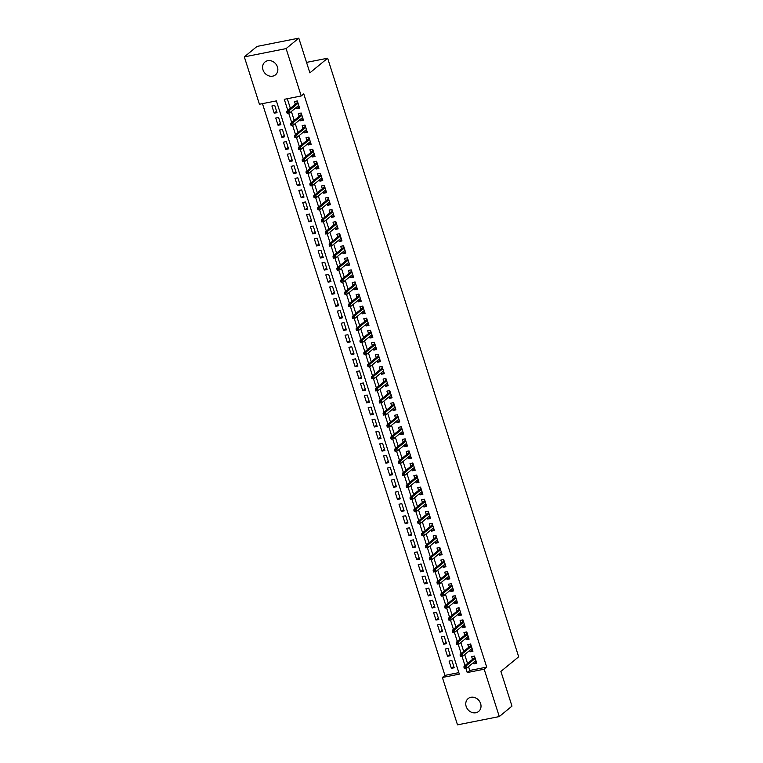 <?xml version="1.0" encoding="UTF-8"?>
<svg xmlns="http://www.w3.org/2000/svg" width="763" height="763" viewBox="0 0 763 763"><rect width="100%" height="100%" fill="white"/><g stroke="black" fill="none" stroke-linecap="round" stroke-linejoin="round"><path stroke-width="1.14" d="M277.455 67.001A8.298 7.153 50.5 0 1 275.5 74.831A8.298 7.153 50.5 0 1 262.997 69.862A8.298 7.153 50.5 0 1 264.952 62.022A8.298 7.153 50.5 0 1 277.455 67.001M480.614 703.591A8.298 7.153 50.5 0 1 478.659 711.431A8.298 7.153 50.5 0 1 466.164 706.452A8.298 7.153 50.5 0 1 468.11 698.622A8.298 7.153 50.5 0 1 480.614 703.591M244.322 56.882L257.017 46.429L298.8 38.15L309.873 72.847L327.642 58.217L518.678 656.79L500.9 671.43L511.973 706.118L499.288 716.571L457.504 724.85L442.387 677.487L459.326 674.13L276.378 100.888L259.439 104.245L244.322 56.882L286.106 48.603L301.223 95.966L284.284 99.324L287.832 110.425M262.462 103.644L444.924 675.389L442.387 677.487M296.368 107.402L296.797 108.727L299.621 108.174L297.312 100.935L294.489 101.489L295.357 104.216M300.221 119.467L300.651 120.802L303.474 120.239L301.166 113L298.343 113.563L299.21 116.291M304.075 131.532L304.504 132.867L307.327 132.304L305.009 125.065L302.186 125.628L303.064 128.356M307.928 143.606L308.347 144.932L311.17 144.379L308.862 137.14L306.039 137.693L306.917 140.421M311.781 155.671L312.201 157.006L315.024 156.444L312.716 149.205L309.892 149.767L310.76 152.495M315.634 167.736L316.054 169.071L318.877 168.509L316.569 161.27L313.746 161.832L314.614 164.56M319.478 179.81L319.907 181.136L322.73 180.583L320.422 173.344L317.599 173.897L318.467 176.625M323.331 191.875L323.76 193.211L326.583 192.648L324.265 185.409L321.442 185.972L322.32 188.699M327.184 203.94L327.613 205.276L330.436 204.713L328.119 197.474L325.296 198.037L326.173 200.764M331.037 216.015L331.457 217.341L334.28 216.787L331.972 209.548L329.149 210.102L330.017 212.829M334.89 228.08L335.31 229.415L338.133 228.852L335.825 221.613L333.002 222.176L333.87 224.904M338.734 240.145L339.163 241.48L341.986 240.927L339.678 233.678L336.855 234.241L337.723 236.969M342.587 252.219L343.016 253.545L345.839 252.992L343.531 245.753L340.708 246.306L341.576 249.043M346.44 264.284L346.869 265.619L349.692 265.057L347.375 257.818L344.552 258.38L345.429 261.108M350.293 276.349L350.713 277.684L353.536 277.131L351.228 269.883L348.405 270.445L349.282 273.173M354.146 288.424L354.566 289.749L357.389 289.196L355.081 281.957L352.258 282.51L353.126 285.248M358 300.488L358.419 301.824L361.242 301.261L358.934 294.022L356.111 294.585L356.979 297.312M361.843 312.563L362.272 313.889L365.096 313.335L362.787 306.087L359.964 306.65L360.832 309.377M365.696 324.628L366.126 325.954L368.949 325.4L366.631 318.161L363.808 318.715L364.685 321.452M369.55 336.693L369.979 338.028L372.802 337.465L370.484 330.226L367.661 330.789L368.539 333.517M373.403 348.767L373.822 350.093L376.645 349.54L374.337 342.291L371.514 342.854L372.382 345.582M377.256 360.832L377.675 362.167L380.499 361.605L378.19 354.366L375.367 354.919L376.235 357.656M381.099 372.897L381.529 374.232L384.352 373.67L382.044 366.431L379.221 366.993L380.088 369.721M384.953 384.972L385.382 386.297L388.205 385.744L385.897 378.496L383.074 379.058L383.942 381.786M388.806 397.037L389.235 398.372L392.058 397.809L389.74 390.57L386.917 391.123L387.795 393.861M392.659 409.102L393.088 410.437L395.911 409.874L393.594 402.635L390.77 403.198L391.648 405.926M396.512 421.176L396.932 422.502L399.755 421.949L397.447 414.7L394.624 415.263L395.492 417.99M400.365 433.241L400.785 434.576L403.608 434.013L401.3 426.775L398.477 427.328L399.345 430.065M404.209 445.306L404.638 446.641L407.461 446.078L405.153 438.839L402.33 439.402L403.198 442.13M408.062 457.38L408.491 458.706L411.314 458.153L409.006 450.904L406.183 451.467L407.051 454.195M411.915 469.445L412.344 470.781L415.167 470.218L412.85 462.979L410.027 463.532L410.904 466.269M415.768 481.51L416.188 482.845L419.011 482.283L416.703 475.044L413.88 475.607L414.757 478.334M419.621 493.585L420.041 494.91L422.864 494.357L420.556 487.109L417.733 487.671L418.601 490.399M423.475 505.65L423.894 506.985L426.717 506.422L424.409 499.183L421.586 499.736L422.454 502.474M427.318 517.715L427.747 519.05L430.57 518.487L428.262 511.248L425.439 511.811L426.307 514.539M431.171 529.789L431.6 531.115L434.424 530.562L432.106 523.313L429.283 523.876L430.16 526.604M435.024 541.854L435.454 543.189L438.277 542.627L435.959 535.388L433.136 535.941L434.013 538.678M438.878 553.919L439.297 555.254L442.12 554.691L439.812 547.452L436.989 548.015L437.857 550.743M442.731 565.993L443.15 567.319L445.974 566.766L443.665 559.517L440.842 560.08L441.71 562.808M446.574 578.058L447.004 579.394L449.827 578.831L447.519 571.592L444.695 572.145L445.563 574.882M450.428 590.123L450.857 591.459L453.68 590.896L451.372 583.657L448.549 584.22L449.417 586.947M454.281 602.198L454.71 603.523L457.533 602.97L455.215 595.722L452.392 596.284L453.27 599.012M458.134 614.263L458.553 615.598L461.377 615.035L459.068 607.796L456.245 608.349L457.123 611.087M461.987 626.328L462.407 627.663L465.23 627.1L462.922 619.861L460.099 620.424L460.966 623.152M465.84 638.402L466.26 639.728L469.083 639.175L466.775 631.926L463.952 632.489L464.82 635.217M469.684 650.467L470.113 651.802L472.936 651.24L470.628 644.001L467.805 644.554L468.673 647.291M453.756 666.385L451.381 668.34L449.073 661.101L451.896 660.539L454.204 667.778L451.381 668.34M449.903 654.311L447.528 656.275L445.22 649.027L448.043 648.474L450.351 655.713L447.528 656.275M446.05 642.246L443.675 644.201L441.367 636.962L444.19 636.399L446.498 643.648L443.675 644.201M442.206 630.181L439.822 632.136L437.514 624.897L440.337 624.334L442.645 631.573L439.822 632.136M438.353 618.106L435.978 620.071L433.661 612.823L436.484 612.269L438.801 619.508L435.978 620.071M434.5 606.041L432.125 607.997L429.807 600.758L432.631 600.195L434.948 607.443L432.125 607.997M430.647 593.976L428.272 595.932L425.964 588.693L428.787 588.13L431.095 595.369L428.272 595.932M426.794 581.902L424.419 583.867L422.111 576.618L424.934 576.065L427.242 583.304L424.419 583.867M422.94 569.837L420.566 571.792L418.258 564.553L421.081 563.991L423.389 571.239L420.566 571.792M419.097 557.772L416.712 559.727L414.404 552.488L417.227 551.926L419.536 559.165L416.712 559.727M415.244 545.698L412.869 547.662L410.551 540.414L413.374 539.861L415.692 547.1L412.869 547.662M411.391 533.633L409.016 535.588L406.698 528.349L409.521 527.786L411.839 535.035L409.016 535.588M407.537 521.568L405.163 523.523L402.854 516.284L405.678 515.721L407.986 522.96L405.163 523.523M403.684 509.493L401.309 511.458L399.001 504.209L401.824 503.656L404.132 510.895L401.309 511.458M399.841 497.428L397.456 499.384L395.148 492.145L397.971 491.582L400.279 498.83L397.456 499.384M395.987 485.363L393.603 487.319L391.295 480.08L394.118 479.517L396.426 486.756L393.603 487.319M392.134 473.289L389.759 475.254L387.442 468.005L390.265 467.452L392.583 474.691L389.759 475.254M388.281 461.224L385.906 463.179L383.598 455.94L386.421 455.377L388.729 462.626L385.906 463.179M384.428 449.159L382.053 451.114L379.745 443.875L382.568 443.313L384.876 450.551L382.053 451.114M380.575 437.085L378.2 439.049L375.892 431.801L378.715 431.248L381.023 438.487L378.2 439.049M376.731 425.02L374.347 426.975L372.039 419.736L374.862 419.173L377.17 426.422L374.347 426.975M372.878 412.955L370.503 414.91L368.186 407.671L371.009 407.108L373.326 414.347L370.503 414.91M369.025 400.88L366.65 402.845L364.332 395.596L367.156 395.043L369.473 402.282L366.65 402.845M365.172 388.815L362.797 390.77L360.489 383.531L363.312 382.969L365.62 390.217L362.797 390.77M361.319 376.75L358.944 378.706L356.636 371.467L359.459 370.904L361.767 378.143L358.944 378.706M357.466 364.676L355.091 366.631L352.783 359.392L355.606 358.839L357.914 366.078L355.091 366.631M353.622 352.611L351.238 354.566L348.929 347.327L351.753 346.764L354.061 354.013L351.238 354.566M349.769 340.546L347.394 342.501L345.076 335.262L347.899 334.699L350.217 341.938L347.394 342.501M345.916 328.471L343.541 330.427L341.233 323.188L344.056 322.635L346.364 329.874L343.541 330.427M342.062 316.407L339.688 318.362L337.38 311.123L340.203 310.56L342.511 317.809L339.688 318.362M338.209 304.342L335.834 306.297L333.526 299.058L336.349 298.495L338.658 305.734L335.834 306.297M334.366 292.267L331.981 294.222L329.673 286.983L332.496 286.43L334.804 293.669L331.981 294.222M330.513 280.202L328.138 282.157L325.82 274.918L328.643 274.356L330.961 281.604L328.138 282.157M326.659 268.137L324.285 270.092L321.967 262.853L324.79 262.291L327.108 269.53L324.285 270.092M322.806 256.063L320.431 258.018L318.123 250.779L320.946 250.226L323.254 257.465L320.431 258.018M318.953 243.998L316.578 245.953L314.27 238.714L317.093 238.151L319.401 245.39L316.578 245.953M315.1 231.933L312.725 233.888L310.417 226.649L313.24 226.086L315.548 233.325L312.725 233.888M311.256 219.858L308.872 221.814L306.564 214.575L309.387 214.022L311.695 221.26L308.872 221.814M307.403 207.794L305.028 209.749L302.711 202.51L305.534 201.947L307.851 209.186L305.028 209.749M303.55 195.729L301.175 197.684L298.858 190.445L301.681 189.882L303.998 197.121L301.175 197.684M299.697 183.654L297.322 185.609L295.014 178.37L297.837 177.817L300.145 185.056L297.322 185.609M295.844 171.589L293.469 173.544L291.161 166.305L293.984 165.743L296.292 172.982L293.469 173.544M292 159.524L289.616 161.479L287.308 154.24L290.131 153.678L292.439 160.917L289.616 161.479M288.147 147.45L285.763 149.405L283.454 142.166L286.278 141.613L288.586 148.852L285.763 149.405M284.294 135.385L281.919 137.34L279.601 130.101L282.424 129.538L284.742 136.777L281.919 137.34M280.441 123.31L278.066 125.275L275.758 118.036L278.581 117.473L280.889 124.712L278.066 125.275M444.924 675.389L458.849 672.632M277.036 112.647L274.728 105.408L271.905 105.962L274.213 113.201L277.036 112.647M468.549 666.643L469.77 670.467L486.708 667.12L303.76 93.878L301.223 95.966M287.298 98.723L290.369 108.327M291.38 111.512L294.222 120.401M295.233 123.577L298.066 132.466M299.086 135.642L301.919 144.531M302.94 147.717L305.772 156.606M306.783 159.782L309.625 168.671M310.636 171.847L313.479 180.736M314.49 183.921L317.322 192.81M318.343 195.986L321.175 204.875M322.196 208.051L325.028 216.94M326.039 220.126L328.882 229.014M329.893 232.19L332.735 241.079M333.746 244.255L336.588 253.144M337.599 256.33L340.432 265.219M341.452 268.395L344.285 277.284M345.305 280.46L348.138 289.349M349.149 292.534L351.991 301.423M353.002 304.599L355.844 313.488M356.855 316.664L359.697 325.563M360.708 328.739L363.541 337.627M364.561 340.803L367.394 349.692M368.415 352.878L371.247 361.767M372.258 364.943L375.1 373.832M376.111 377.008L378.953 385.897M379.964 389.082L382.797 397.971M383.818 401.147L386.65 410.036M387.671 413.212L390.503 422.101M391.514 425.287L394.357 434.176M395.368 437.352L398.21 446.241M399.221 449.417L402.063 458.305M403.074 461.491L405.906 470.38M406.927 473.556L409.76 482.445M410.78 485.621L413.613 494.51M414.624 497.695L417.466 506.584M418.477 509.76L421.319 518.649M422.33 521.825L425.163 530.714M426.183 533.9L429.016 542.789M430.036 545.965L432.869 554.854M433.88 558.03L436.722 566.919M437.733 570.104L440.575 578.993M441.586 582.169L444.428 591.058M445.439 594.234L448.272 603.123M449.293 606.308L452.125 615.197M453.146 618.373L455.978 627.262M456.989 630.438L459.831 639.327M460.842 642.513L463.685 651.402M464.696 654.578L467.528 663.467M473.537 662.532L473.966 663.867L476.789 663.305L474.472 656.066L471.648 656.628L472.526 659.356M327.642 58.217L306.535 62.394M298.8 38.15L286.106 48.603M486.708 667.12L484.171 669.208L499.288 716.571M465.869 668.302L467.233 672.565L484.171 669.208M288.7 113.162L291.676 122.49M292.553 125.237L295.529 134.555M296.406 137.302L299.382 146.63M300.26 149.367L303.235 158.694M304.113 161.441L307.088 170.759M307.956 173.506L310.932 182.834M311.809 185.571L314.785 194.899M315.663 197.646L318.638 206.964M319.516 209.711L322.491 219.038M323.369 221.775L326.345 231.103M327.222 233.85L330.198 243.168M331.066 245.915L334.041 255.243M334.919 257.98L337.895 267.308M338.772 270.054L341.748 279.372M342.625 282.119L345.601 291.447M346.478 294.184L349.454 303.512M350.331 306.259L353.307 315.577M354.175 318.324L357.151 327.651M358.028 330.389L361.004 339.716M361.881 342.463L364.857 351.781M365.735 354.528L368.71 363.856M369.588 366.593L372.563 375.921M373.431 378.667L376.407 387.986M377.284 390.732L380.26 400.06M381.138 402.797L384.113 412.125M384.991 414.872L387.966 424.19M388.844 426.937L391.82 436.264M392.697 439.002L395.673 448.329M396.541 451.076L399.516 460.394M400.394 463.141L403.369 472.469M404.247 475.206L407.223 484.534M408.1 487.28L411.076 496.599M411.953 499.345L414.929 508.673M415.797 511.41L418.773 520.738M419.65 523.485L422.626 532.803M423.503 535.55L426.479 544.877M427.356 547.615L430.332 556.942M431.209 559.689L434.185 569.007M435.063 571.754L438.038 581.082M438.906 583.819L441.882 593.147M442.759 595.893L445.735 605.212M446.613 607.958L449.588 617.286M450.466 620.023L453.441 629.351M454.319 632.098L457.295 641.416M458.172 644.163L461.148 653.49M462.016 656.228L464.991 665.555M469.77 670.467L467.233 672.565M476.341 661.912L473.966 663.867M276.587 111.245L274.213 113.201M472.488 649.838L470.113 651.802M468.635 637.773L466.26 639.728M464.791 625.708L462.407 627.663M460.938 613.633L458.553 615.598M457.085 601.568L454.71 603.523M453.232 589.503L450.857 591.459M449.378 577.429L447.004 579.394M445.525 565.364L443.15 567.319M441.682 553.299L439.297 555.254M437.828 541.225L435.454 543.189M433.975 529.16L431.6 531.115M430.122 517.095L427.747 519.05M426.269 505.02L423.894 506.985M422.416 492.955L420.041 494.91M418.572 480.89L416.188 482.845M414.719 468.816L412.344 470.781M410.866 456.751L408.491 458.706M407.013 444.686L404.638 446.641M403.16 432.611L400.785 434.576M399.316 420.547L396.932 422.502M395.463 408.482L393.088 410.437M391.61 396.407L389.235 398.372M387.757 384.342L385.382 386.297M383.903 372.277L381.529 374.232M380.05 360.203L377.675 362.167M376.207 348.138L373.822 350.093M372.354 336.073L369.979 338.028M368.5 323.998L366.126 325.954M364.647 311.933L362.272 313.889M360.794 299.869L358.419 301.824M356.95 287.794L354.566 289.749M353.097 275.729L350.713 277.684M349.244 263.664L346.869 265.619M345.391 251.59L343.016 253.545M341.538 239.525L339.163 241.48M337.685 227.46L335.31 229.415M333.841 215.385L331.457 217.341M329.988 203.32L327.613 205.276M326.135 191.255L323.76 193.211M322.282 179.181L319.907 181.136M318.429 167.116L316.054 169.071M314.575 155.051L312.201 157.006M310.732 142.977L308.347 144.932M306.879 130.912L304.504 132.867M303.025 118.847L300.651 120.802M299.172 106.772L296.797 108.727M475.616 660.825L476.207 661.483M474.128 656.132L474.758 656.953M474.929 657.477L474.405 657.019L474.605 657.639M474.758 657.515L464.028 666.357L466.059 665.956L475.225 658.402M465.096 667.072L463.971 667.291L464.352 668.502L465.487 668.274L465.096 667.072L466.059 665.956L466.746 668.13L475.912 660.577M465.487 668.274L464.352 668.502M464.028 666.357L463.971 667.291M471.772 648.75L472.354 649.408M470.275 644.067L470.905 644.888M471.076 645.412L470.561 644.954L470.752 645.574M470.914 645.45L460.175 654.292L462.206 653.881L471.372 646.337M461.243 654.997L460.118 655.226L460.499 656.428L461.634 656.209L461.243 654.997L462.206 653.881L462.903 656.056L472.068 648.512M461.634 656.209L460.499 656.428M460.175 654.292L460.118 655.226M467.919 636.685L468.501 637.343M466.422 632.002L467.061 632.823M467.223 633.347L466.708 632.889L466.899 633.509M467.061 633.376L456.322 642.217L458.353 641.817L467.519 634.272M457.399 642.932L456.264 643.161L456.656 644.363L457.781 644.144L457.399 642.932L458.353 641.817L459.049 643.991L468.215 636.437M457.781 644.144L456.656 644.363M456.322 642.217L456.264 643.161M464.066 624.62L464.648 625.279M462.569 619.928L463.208 620.748M463.37 621.273L462.855 620.815L463.055 621.435M463.208 621.311L452.469 630.152L454.5 629.752L463.666 622.198M453.546 630.867L452.411 631.087L452.802 632.298L453.928 632.069L453.546 630.867L454.5 629.752L455.196 631.926L464.362 624.372M453.928 632.069L452.802 632.298M452.469 630.152L452.411 631.087M460.213 612.546L460.795 613.204M458.716 607.863L459.355 608.683M459.526 609.208L459.002 608.75L459.202 609.37M459.355 609.246L448.615 618.087L450.647 617.677L459.812 610.133M449.693 618.793L448.568 619.022L448.949 620.224L450.075 620.004L449.693 618.793L450.647 617.677L451.343 619.852L460.509 612.308M450.075 620.004L448.949 620.224M448.615 618.087L448.568 619.022M456.36 600.481L456.942 601.139M454.872 595.798L455.501 596.618M455.673 597.143L455.149 596.685L455.349 597.305M455.501 597.171L444.762 606.013L446.803 605.612L455.969 598.068M445.84 606.728L444.715 606.957L445.096 608.159L446.231 607.939L445.84 606.728L446.803 605.612L447.49 607.787L456.656 600.233M446.231 607.939L445.096 608.159M444.762 606.013L444.715 606.957M452.516 588.416L453.098 589.074M451.019 583.724L451.648 584.544M451.82 585.068L451.295 584.611L451.496 585.231M451.648 585.107L440.919 593.948L442.95 593.547L452.116 585.994M441.987 594.663L440.861 594.882L441.243 596.094L442.378 595.865L441.987 594.663L442.95 593.547L443.637 595.722L452.802 588.168M442.378 595.865L441.243 596.094M440.919 593.948L440.861 594.882M448.663 576.342L449.245 577M447.166 571.659L447.795 572.479M447.967 573.003L447.452 572.546L447.643 573.166M447.805 573.042L437.065 581.883L439.097 581.473L448.262 573.929M438.134 582.589L437.008 582.818L437.39 584.019L438.525 583.8L438.134 582.589L439.097 581.473L439.793 583.647L448.959 576.103M438.525 583.8L437.39 584.019M437.065 581.883L437.008 582.818M444.81 564.277L445.392 564.935M443.313 559.594L443.952 560.404M444.114 560.939L443.599 560.481L443.789 561.101M443.952 560.967L433.212 569.808L435.244 569.408L444.409 561.864M434.29 570.524L433.155 570.753L433.546 571.954L434.672 571.735L434.29 570.524L435.244 569.408L435.94 571.582L445.106 564.029M434.672 571.735L433.546 571.954M433.212 569.808L433.155 570.753M440.957 552.212L441.539 552.87M439.459 547.519L440.098 548.339M440.261 548.864L439.746 548.406L439.946 549.026M440.098 548.902L429.359 557.743L431.391 557.343L440.556 549.789M430.437 558.459L429.302 558.678L429.693 559.889L430.818 559.66L430.437 558.459L431.391 557.343L432.087 559.517L441.252 551.964M430.818 559.66L429.693 559.889M429.359 557.743L429.302 558.678M437.104 540.137L437.685 540.795M435.606 535.454L436.245 536.275M436.417 536.799L435.892 536.341L436.093 536.961M436.245 536.837L425.506 545.679L427.538 545.268L436.713 537.724M426.584 546.384L425.458 546.613L425.84 547.815L426.965 547.596L426.584 546.384L427.538 545.268L428.234 547.443L437.399 539.899M426.965 547.596L425.84 547.815M425.506 545.679L425.458 546.613M433.25 528.072L433.842 528.73M431.763 523.389L432.392 524.2M432.564 524.734L432.039 524.276L432.239 524.896M432.392 524.763L421.653 533.604L423.694 533.203L432.859 525.659M422.731 534.319L421.605 534.548L421.987 535.75L423.122 535.531L422.731 534.319L423.694 533.203L424.381 535.378L433.546 527.824M423.122 535.531L421.987 535.75M421.653 533.604L421.605 534.548M429.407 516.007L429.989 516.665M427.909 511.315L428.539 512.135M428.711 512.66L428.196 512.202L428.386 512.822M428.539 512.698L417.809 521.539L419.841 521.139L429.006 513.585M418.877 522.254L417.752 522.474L418.134 523.685L419.269 523.456L418.877 522.254L419.841 521.139L420.527 523.313L429.703 515.759M419.269 523.456L418.134 523.685M417.809 521.539L417.752 522.474M425.554 503.933L426.135 504.591M424.056 499.25L424.686 500.07M424.857 500.595L424.342 500.137L424.533 500.757M424.695 500.623L413.956 509.474L415.988 509.064L425.153 501.52M415.034 510.18L413.899 510.409L414.29 511.611L415.415 511.391L415.034 510.18L415.988 509.064L416.684 511.239L425.849 503.694M415.415 511.391L414.29 511.611M413.956 509.474L413.899 510.409M421.701 491.868L422.282 492.526M420.203 487.185L420.842 487.996M421.004 488.53L420.489 488.072L420.69 488.692M420.842 488.558L410.103 497.4L412.134 496.999L421.3 489.455M411.181 498.115L410.046 498.344L410.437 499.546L411.562 499.326L411.181 498.115L412.134 496.999L412.831 499.174L421.996 491.62M411.562 499.326L410.437 499.546M410.103 497.4L410.046 498.344M417.847 479.803L418.429 480.461M416.35 475.111L416.989 475.931M417.151 476.455L416.636 475.998L416.836 476.617M416.989 476.494L406.25 485.335L408.281 484.934L417.447 477.38M407.328 486.05L406.202 486.269L406.584 487.481L407.709 487.252L407.328 486.05L408.281 484.934L408.978 487.099L418.143 479.555M407.709 487.252L406.584 487.481M406.25 485.335L406.202 486.269M413.994 467.729L414.576 468.387M412.506 463.046L413.136 463.866M413.308 464.39L412.783 463.933L412.983 464.553M413.136 464.419L402.397 473.27L404.428 472.86L413.603 465.316M403.474 473.976L402.349 474.204L402.73 475.406L403.856 475.187L403.474 473.976L404.428 472.86L405.124 475.034L414.29 467.49M403.856 475.187L402.73 475.406M402.397 473.27L402.349 474.204M410.141 455.664L410.732 456.322M408.653 450.981L409.283 451.791M409.454 452.325L408.93 451.868L409.13 452.488M409.283 452.354L398.553 461.195L400.585 460.795L409.75 453.251M399.621 461.911L398.496 462.13L398.877 463.341L400.012 463.122L399.621 461.911L400.585 460.795L401.271 462.969L410.437 455.416M400.012 463.122L398.877 463.341M398.553 461.195L398.496 462.13M406.298 443.599L406.879 444.257M404.8 438.906L405.43 439.726M405.601 440.251L405.086 439.793L405.277 440.413M405.439 440.289L394.7 449.13L396.731 448.73L405.897 441.176M395.768 449.846L394.643 450.065L395.024 451.276L396.159 451.047L395.768 449.846L396.731 448.73L397.428 450.895L406.593 443.351M396.159 451.047L395.024 451.276M394.7 449.13L394.643 450.065M402.444 431.524L403.026 432.182M400.947 426.841L401.586 427.661M401.748 428.186L401.233 427.728L401.424 428.348M401.586 428.215L390.847 437.065L392.878 436.655L402.044 429.111M391.924 437.771L390.79 438L391.181 439.202L392.306 438.983L391.924 437.771L392.878 436.655L393.574 438.83L402.74 431.286M392.306 438.983L391.181 439.202M390.847 437.065L390.79 438M398.591 419.459L399.173 420.117M397.094 414.776L397.733 415.587M397.895 416.121L397.38 415.663L397.58 416.283M397.733 416.15L386.994 424.991L389.025 424.59L398.191 417.046M388.071 425.706L386.936 425.926L387.327 427.137L388.453 426.918L388.071 425.706L389.025 424.59L389.721 426.765L398.887 419.211M388.453 426.918L387.327 427.137M386.994 424.991L386.936 425.926M394.738 407.385L395.32 408.052M393.241 402.702L393.88 403.522M394.051 404.047L393.527 403.589L393.727 404.209M393.88 404.085L383.14 412.926L385.172 412.525L394.337 404.972M384.218 413.641L383.093 413.861L383.474 415.072L384.6 414.843L384.218 413.641L385.172 412.525L385.868 414.69L395.034 407.146M384.6 414.843L383.474 415.072M383.14 412.926L383.093 413.861M390.885 395.32L391.476 395.978M389.397 390.637L390.027 391.457M390.198 391.982L389.674 391.524L389.874 392.144M390.027 392.01L379.287 400.861L381.328 400.451L390.494 392.907M380.365 401.567L379.24 401.796L379.621 402.998L380.756 402.778L380.365 401.567L381.328 400.451L382.015 402.626L391.181 395.081M380.756 402.778L379.621 402.998M379.287 400.861L379.24 401.796M387.041 383.255L387.623 383.913M385.544 378.572L386.173 379.383M386.345 379.917L385.82 379.459L386.021 380.079M386.173 379.945L375.444 388.787L377.475 388.386L386.641 380.842M376.512 389.502L375.386 389.721L375.768 390.933L376.903 390.713L376.512 389.502L377.475 388.386L378.162 390.561L387.337 383.007M376.903 390.713L375.768 390.933M375.444 388.787L375.386 389.721M383.188 371.18L383.77 371.848M381.691 366.498L382.32 367.318M382.492 367.842L381.977 367.385L382.168 368.004M382.33 367.88L371.591 376.722L373.622 376.321L382.788 368.767M372.668 377.437L371.533 377.656L371.924 378.868L373.05 378.639L372.668 377.437L373.622 376.321L374.318 378.486L383.484 370.942M373.05 378.639L371.924 378.868M371.591 376.722L371.533 377.656M379.335 359.115L379.917 359.774M377.838 354.433L378.477 355.253M378.639 355.777L378.124 355.32L378.324 355.94M378.477 355.806L367.737 364.657L369.769 364.247L378.934 356.702M368.815 365.363L367.68 365.591L368.071 366.793L369.197 366.574L368.815 365.363L369.769 364.247L370.465 366.421L379.631 358.877M369.197 366.574L368.071 366.793M367.737 364.657L367.68 365.591M375.482 347.051L376.064 347.709M373.984 342.368L374.623 343.178M374.786 343.712L374.271 343.255L374.471 343.865M374.623 343.741L363.884 352.582L365.916 352.182L375.081 344.638M364.962 353.298L363.827 353.517L364.218 354.728L365.343 354.509L364.962 353.298L365.916 352.182L366.612 354.356L375.777 346.803M365.343 354.509L364.218 354.728M363.884 352.582L363.827 353.517M371.629 334.976L372.21 335.644M370.141 330.293L370.77 331.113M370.942 331.638L370.417 331.18L370.618 331.8M370.77 331.676L360.031 340.517L362.063 340.117L371.238 332.563M361.109 341.233L359.983 341.452L360.365 342.663L361.49 342.434L361.109 341.233L362.063 340.117L362.759 342.282L371.924 334.738M361.49 342.434L360.365 342.663M360.031 340.517L359.983 341.452M367.776 322.911L368.367 323.569M366.288 318.228L366.917 319.048M367.089 319.573L366.564 319.115L366.765 319.735M366.917 319.602L356.187 328.452L358.219 328.042L367.385 320.498M357.256 329.158L356.13 329.387L356.512 330.589L357.647 330.369L357.256 329.158L358.219 328.042L358.906 330.217L368.071 322.673M357.647 330.369L356.512 330.589M356.187 328.452L356.13 329.387M363.932 310.846L364.514 311.504M362.435 306.163L363.064 306.974M363.236 307.508L362.721 307.05L362.911 307.661M363.074 307.537L352.334 316.378L354.366 315.977L363.531 308.433M353.403 317.093L352.277 317.313L352.659 318.524L353.794 318.305L353.403 317.093L354.366 315.977L355.062 318.152L364.228 310.598M353.794 318.305L352.659 318.524M352.334 316.378L352.277 317.313M360.079 298.772L360.661 299.439M358.581 294.089L359.22 294.909M359.383 295.434L358.868 294.976L359.058 295.596M359.22 295.472L348.481 304.313L350.513 303.912L359.678 296.359M349.559 305.028L348.424 305.248L348.815 306.459L349.94 306.23L349.559 305.028L350.513 303.912L351.209 306.077L360.374 298.533M349.94 306.23L348.815 306.459M348.481 304.313L348.424 305.248M356.226 286.707L356.807 287.365M354.728 282.024L355.367 282.844M355.529 283.369L355.014 282.911L355.215 283.531M355.367 283.397L344.628 292.248L346.66 291.838L355.825 284.294M345.706 292.954L344.571 293.183L344.962 294.384L346.087 294.165L345.706 292.954L346.66 291.838L347.356 294.013L356.521 286.468M346.087 294.165L344.962 294.384M344.628 292.248L344.571 293.183M352.372 274.642L352.954 275.3M350.875 269.959L351.514 270.77M351.686 271.304L351.161 270.846L351.361 271.456M351.514 271.332L340.775 280.174L342.806 279.773L351.972 272.229M341.853 280.889L340.727 281.108L341.109 282.32L342.234 282.091L341.853 280.889L342.806 279.773L343.503 281.948L352.668 274.394M342.234 282.091L341.109 282.32M340.775 280.174L340.727 281.108M348.519 262.567L349.111 263.235M347.031 257.884L347.661 258.705M347.833 259.229L347.308 258.771L347.508 259.391M347.661 259.267L336.922 268.109L338.963 267.708L348.128 260.154M337.999 268.824L336.874 269.043L337.256 270.255L338.391 270.026L337.999 268.824L338.963 267.708L339.649 269.873L348.815 262.329M338.391 270.026L337.256 270.255M336.922 268.109L336.874 269.043M344.676 250.502L345.257 251.161M343.178 245.82L343.808 246.64M343.979 247.164L343.455 246.707L343.655 247.326M343.808 247.193L333.078 256.044L335.11 255.634L344.275 248.089M334.146 256.75L333.021 256.978L333.402 258.18L334.537 257.961L334.146 256.75L335.11 255.634L335.796 257.808L344.962 250.264M334.537 257.961L333.402 258.18M333.078 256.044L333.021 256.978M340.823 238.438L341.404 239.096M339.325 233.755L339.955 234.565M340.126 235.099L339.611 234.642L339.802 235.252M339.964 235.128L329.225 243.969L331.256 243.569L340.422 236.015M330.293 244.685L329.168 244.904L329.549 246.115L330.684 245.886L330.293 244.685L331.256 243.569L331.953 245.743L341.118 238.19M330.684 245.886L329.549 246.115M329.225 243.969L329.168 244.904M336.969 226.363L337.551 227.031M335.472 221.68L336.111 222.5M336.273 223.025L335.758 222.567L335.958 223.187M336.111 223.063L325.372 231.904L327.403 231.504L336.569 223.95M326.45 232.62L325.315 232.839L325.706 234.05L326.831 233.821L326.45 232.62L327.403 231.504L328.1 233.669L337.265 226.125M326.831 233.821L325.706 234.05M325.372 231.904L325.315 232.839M333.116 214.298L333.698 214.956M331.619 209.615L332.258 210.435M332.42 210.96L331.905 210.502L332.105 211.122M332.258 210.989L321.519 219.83L323.55 219.429L332.716 211.885M322.596 220.545L321.461 220.774L321.852 221.976L322.978 221.756L322.596 220.545L323.55 219.429L324.246 221.604L333.412 214.06M322.978 221.756L321.852 221.976M321.519 219.83L321.461 220.774M329.263 202.233L329.845 202.891M327.766 197.55L328.405 198.361M328.576 198.895L328.052 198.437L328.252 199.048M328.405 198.924L317.666 207.765L319.697 207.364L328.872 199.811M318.743 208.48L317.618 208.7L317.999 209.911L319.125 209.682L318.743 208.48L319.697 207.364L320.393 209.539L329.559 201.985M319.125 209.682L317.999 209.911M317.666 207.765L317.618 208.7M325.41 190.159L326.001 190.817M323.922 185.476L324.552 186.296M324.723 186.821L324.199 186.363L324.399 186.983M324.552 186.859L313.812 195.7L315.853 195.299L325.019 187.746M314.89 196.415L313.765 196.635L314.146 197.846L315.281 197.617L314.89 196.415L315.853 195.299L316.54 197.464L325.706 189.92M315.281 197.617L314.146 197.846M313.812 195.7L313.765 196.635M321.566 178.094L322.148 178.752M320.069 173.411L320.698 174.231M320.87 174.756L320.355 174.298L320.546 174.918M320.698 174.784L309.969 183.625L312 183.225L321.166 175.681M311.037 184.341L309.912 184.57L310.293 185.771L311.428 185.552L311.037 184.341L312 183.225L312.687 185.399L321.862 177.855M311.428 185.552L310.293 185.771M309.969 183.625L309.912 184.57M317.713 166.029L318.295 166.687M316.216 161.346L316.855 162.157M317.017 162.691L316.502 162.233L316.693 162.843M316.855 162.719L306.116 171.561L308.147 171.16L317.313 163.606M307.193 172.276L306.058 172.495L306.449 173.706L307.575 173.478L307.193 172.276L308.147 171.16L308.843 173.335L318.009 165.781M307.575 173.478L306.449 173.706M306.116 171.561L306.058 172.495M313.86 153.954L314.442 154.612M312.363 149.271L313.002 150.092M313.164 150.616L312.649 150.158L312.849 150.778M313.002 150.654L302.262 159.496L304.294 159.095L313.459 151.541M303.34 160.211L302.205 160.43L302.596 161.642L303.722 161.413L303.34 160.211L304.294 159.095L304.99 161.26L314.156 153.716M303.722 161.413L302.596 161.642M302.262 159.496L302.205 160.43M310.007 141.889L310.589 142.547M308.51 137.206L309.149 138.027M309.311 138.551L308.796 138.093L308.996 138.713M309.149 138.58L298.409 147.421L300.441 147.021L309.606 139.476M299.487 148.136L298.362 148.365L298.743 149.567L299.869 149.348L299.487 148.136L300.441 147.021L301.137 149.195L310.303 141.651M299.869 149.348L298.743 149.567M298.409 147.421L298.362 148.365M306.154 129.824L306.736 130.483M304.666 125.142L305.295 125.952M305.467 126.486L304.942 126.029L305.143 126.639M305.295 126.515L294.556 135.356L296.597 134.956L305.763 127.402M295.634 136.072L294.508 136.291L294.89 137.502L296.015 137.273L295.634 136.072L296.597 134.956L297.284 137.13L306.449 129.576M296.015 137.273L294.89 137.502M294.556 135.356L294.508 136.291M302.301 117.75L302.892 118.408M300.813 113.067L301.442 113.887M301.614 114.412L301.089 113.954L301.29 114.574M301.442 114.45L290.713 123.291L292.744 122.891L301.91 115.337M291.781 124.007L290.655 124.226L291.037 125.437L292.172 125.208L291.781 124.007L292.744 122.891L293.431 125.056L302.596 117.512M292.172 125.208L291.037 125.437M290.713 123.291L290.655 124.226M298.457 105.685L299.039 106.343M296.96 101.002L297.589 101.822M297.761 102.347L297.246 101.889L297.436 102.509M297.599 102.376L286.859 111.217L288.891 110.816L298.056 103.272M287.928 111.932L286.802 112.161L287.184 113.363L288.319 113.143L287.928 111.932L288.891 110.816L289.587 112.991L298.753 105.447M288.319 113.143L287.184 113.363M286.859 111.217L286.802 112.161"/></g></svg>
